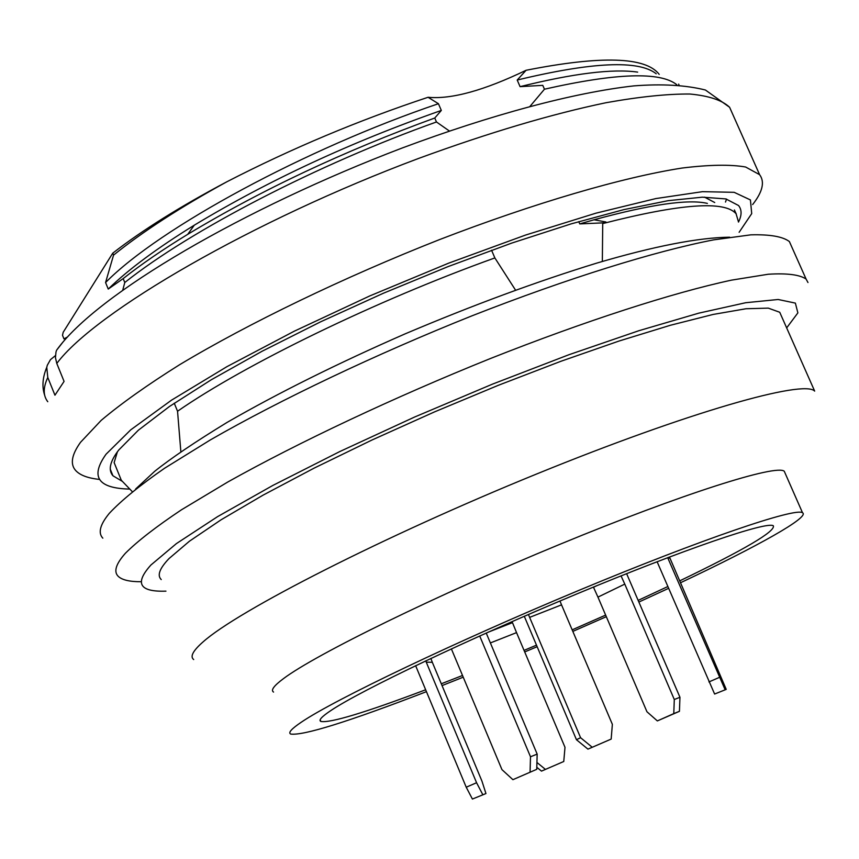 <?xml version="1.0" encoding="UTF-8"?>
<svg xmlns="http://www.w3.org/2000/svg" width="859" height="859" viewBox="0 0 859 859"><rect width="100%" height="100%" fill="white"/><g stroke="black" fill="none" stroke-linecap="round" stroke-linejoin="round"><path stroke-width="1.29" d="M67.399 337.039L63.963 338.876L62.503 335.289L63.19 332.283L112.754 253.169C142.036 230.384 180.1 206.568 226.948 181.732C180.369 207.244 142.573 231.705 113.549 255.123L105.571 282.536L108.245 289.064C128.356 269.468 157.176 248.09 194.703 224.94C268.888 180.24 351.084 142.068 441.322 110.435L434.761 118.016L436.469 121.978L449.343 130.987M659.197 74.368C645.689 56.78 601.321 55.416 526.095 70.277C484.1 90.474 451.426 99.483 428.072 97.282C358.643 120.292 291.609 148.446 226.948 181.732M578.751 221.633L579.739 223.898L593.966 219.797C650.596 204.388 688.403 198.923 707.386 203.4M602.342 261.458L602.728 222.878L579.739 223.898M515.507 290.074L494.859 257.925L491.563 250.237M441.322 110.435L438.434 103.714C306.094 148.457 159.602 227.689 105.571 282.536M428.072 97.282L438.434 103.714M656.222 73.777C638.677 59.851 592.334 61.934 517.204 80.037L526.095 70.277M517.204 80.037L520.071 86.652C573.501 73.402 612.692 68.559 637.657 72.113M530.1 106.248L544.456 89.207L542.77 85.352L520.071 86.652M55.438 355.594L50.434 359.674L47.309 365.247L46.762 367.319L47.793 377.488C43.057 387.592 43.057 395.666 47.771 401.711M732.706 114.247L729.613 107.289C722.258 100.256 709.019 95.821 689.895 94.018C667.4 93.856 639.461 96.756 606.089 102.704C551.51 114.075 489.007 132.651 418.569 158.443C253.126 220.258 95.295 311.86 56.791 363.432L64.071 381.407L54.944 395.194L47.793 377.488M56.791 363.432L55.459 357.72L55.985 352.04L56.565 350.236L62.718 342.387M738.482 222.073C741.897 215.276 741.918 209.757 738.557 205.526L725.909 198.923L702.361 197.173L668.119 200.673L623.924 209.607L571.128 223.877L511.706 243.097L448.183 266.558L383.404 293.23L320.428 321.91L262.145 351.224L211.142 379.85L169.427 406.511L138.396 430.176L118.746 450.019C109.931 461.487 107.998 470.066 112.937 475.768L122.289 481.33M117.415 451.77L114.14 462.593L121.291 480.235L132.297 491.659M174.248 403.215L177.545 411.246L180.852 451.694M122.816 289.88L124.78 282.514L123.181 278.606L108.245 289.064M112.754 253.169L113.549 255.123M102.822 538.163C97.872 532.913 100.02 524.656 109.265 513.381C121.151 500.636 139.588 485.593 164.574 468.252L210.391 439.894C280.453 399.628 376.092 354.144 472.074 315.79C567.681 278.284 654.998 251.182 713.711 239.854L750.83 234.84C769.911 234.324 782.753 236.558 789.378 241.551L791.697 246.758M161.234 579.557C156.972 575.455 159.559 568.465 169.008 558.575L189.474 541.181L221.085 519.792L263.101 495.128L314.115 468.134L372.076 439.969L434.45 411.923L498.327 385.304L560.755 361.338L618.909 341.077L670.342 325.282L713.153 314.437L746.02 308.746L768.268 308.123L779.736 312.268L781.54 316.337M193.683 659.551C189.871 656.641 192.953 650.8 202.928 642.027C237.438 610.942 383.78 536.231 536.263 474.147C688.811 411.923 804.174 379.324 814.665 391.113L779.736 312.268M273.549 692.075C270.574 690.249 273.892 685.761 283.513 678.599C315.564 654.418 436.576 595.104 559.66 544.402C682.841 493.571 776.353 464.096 784.267 471.247L785.158 473.288M426.408 691.678C348.561 721.689 303.324 735.809 290.707 734.058C287.958 732.77 291.502 728.808 301.359 722.161C334.226 699.752 456.032 641.512 579.213 590.24C702.512 538.861 795.38 507.401 802.499 512.726C810.413 516.882 757.702 546.335 680.575 582.713M668.581 588.351L639.032 601.976M606.325 616.687L572.824 631.397M537.1 646.72L524.699 651.949M463.226 677.182L442.052 685.589M425.624 689.788C365.139 712.637 330.21 723.192 320.837 721.453C318.356 720.271 321.749 716.61 331.016 710.447C361.306 690.142 468.864 638.849 576.797 593.956C684.827 548.965 766.851 521.112 773.315 525.772C775.784 531.216 744.603 549.577 679.77 580.845M667.808 586.557L638.312 600.312M605.649 615.098L572.169 629.851M536.435 645.173L524.044 650.392M462.518 675.475L441.301 683.785M177.545 411.246C245.212 364.237 376.725 300.274 494.859 257.925M436.469 121.978C318.56 163.94 190.741 229.997 124.78 282.514M123.181 278.606C141.209 264.336 162.92 249.454 188.293 233.981C261.759 189.742 343.911 151.087 434.761 118.016M676.817 84.73C660.303 71.501 616.182 72.994 544.456 89.207M725.49 202.058L726.542 199.084M714.731 202.531L704.52 197.13M602.728 222.878L605.906 221.987M734.864 210.992L736.26 213.988M602.997 223.512C680.339 203.69 724.706 200.448 736.088 213.773L738.472 221.847M486.215 633.051L537.165 754.105L536.746 769.32L512.909 779.682L536.746 769.32M479.698 635.971L530.497 756.768L537.165 754.105M530.497 756.768L530.078 772.026M451.372 648.878L501.946 769.61L512.909 779.682M425.774 660.839L426.257 662.149L432.324 662.3L430.864 658.434M432.324 662.3L481.985 781.218L485.947 793.555L472.407 799.053L485.947 793.555M426.257 662.149L476.573 782.732L482.737 794.564M415.627 665.682L466.222 787.22L476.573 782.732M466.222 787.22L472.407 799.053M487.88 632.31L511.857 622.893L512.361 621.486M490.371 642.94L516.538 632.621L512.469 622.614M516.538 632.621L564.997 747.319L563.762 761.493L541.503 771.114L563.762 761.493M536.939 762.459L545.325 769.31M536.8 767.291L541.503 771.114M593.784 587.148L596.78 585.698M593.472 587.191L597.95 597.112L624.783 584.109L621.046 575.874M624.783 584.109L674.294 699.516L673.778 713.614L679.437 711.316L657.35 720.916L673.778 713.614M597.95 597.112L646.956 711.767L657.35 720.916M626.608 573.651L679.952 697.272L679.437 711.316M679.952 697.272L674.294 699.516M657.103 561.711L714.613 694.04L726.231 689.38L714.613 694.04M667.679 557.663L725.039 689.519M719.38 677.397L708.933 681.928M668.27 557.448L670.127 558.533L726.231 689.38M670.127 558.533L669.397 557.019M528.446 614.486L529.627 617.374L561.539 604.854L559.961 601.01M561.539 604.854L612.36 724.341L611.168 739.084L587.943 749.134L611.168 739.084M529.627 617.374L580.587 737.709L592.109 747.158M524.291 616.279L576.453 739.717L580.587 737.709M576.453 739.717L587.943 749.134M752.645 204.549C762.652 191.804 764.972 181.84 759.603 174.667L745.612 167.011C730.547 164.348 709.341 164.703 682.025 168.053C622.646 177.319 535.007 202.799 439.529 239.597C343.729 277.339 248.723 323.231 179.52 364.774C147.2 385.057 121.076 403.601 101.158 420.395L80.531 442.299C71.748 454.583 70.041 463.881 75.399 470.184C79.672 475.124 87.704 478.195 99.494 479.408M739.127 232.295L751.711 213.612L750.422 199.932L734.166 192.319L702.49 191.664L655.868 198.569L595.91 213.182L525.483 235.087L448.527 263.208L369.81 295.915L294.379 331.144L226.98 366.632L171.521 400.154L130.74 429.833L106.044 454.228C90.002 476.734 97.883 488.363 129.688 489.082M141.166 581.726C129.645 581.779 121.999 579.965 118.198 576.303C113.495 571.643 115.89 563.966 125.382 553.271C137.547 541.116 156.252 526.621 181.507 509.774L227.71 482.049C298.266 442.503 394.26 397.255 490.339 358.557C586.031 320.665 673.166 292.629 731.492 280.141L768.29 274.236C787.134 273.087 799.729 274.697 806.086 279.057L807.975 282.525M786.661 327.902L797.871 312.88L795.37 303.109L778.125 299.49L745.752 302.712L698.796 313.148L638.892 330.704L568.841 354.756L492.529 384.113L414.575 417.044L339.842 451.533L272.915 485.399L217.563 516.646L176.439 543.575L150.937 564.997C134.412 583.325 139.405 592.044 165.937 591.142M46.73 367.405C42.488 377.67 41.833 387.033 44.754 395.494M56.63 350.171C96.691 293.842 244.085 208.179 402.291 147.963C491.123 114.773 573.683 92.611 633.856 85.889C661.924 83.72 685.772 85.095 705.411 90.012L729.613 107.289L759.603 174.667M110.306 469.272L112.937 475.768M135.668 488.986L154.652 471.344C171.081 458.18 195.24 441.859 227.13 422.381C278.38 392.885 337.673 363.4 404.997 333.915C472.869 305.149 536.778 281.548 596.747 263.112C654.021 246.243 698.313 237.599 729.635 237.191M806.086 279.057L789.378 241.551M802.499 512.726L784.267 471.247M320.837 721.453L320.16 719.799M194.295 225.176L187.938 234.035M678.997 84.891L678.642 84.096M594.02 219.775L605.885 221.987M736.088 213.773L734.402 209.95"/></g></svg>

